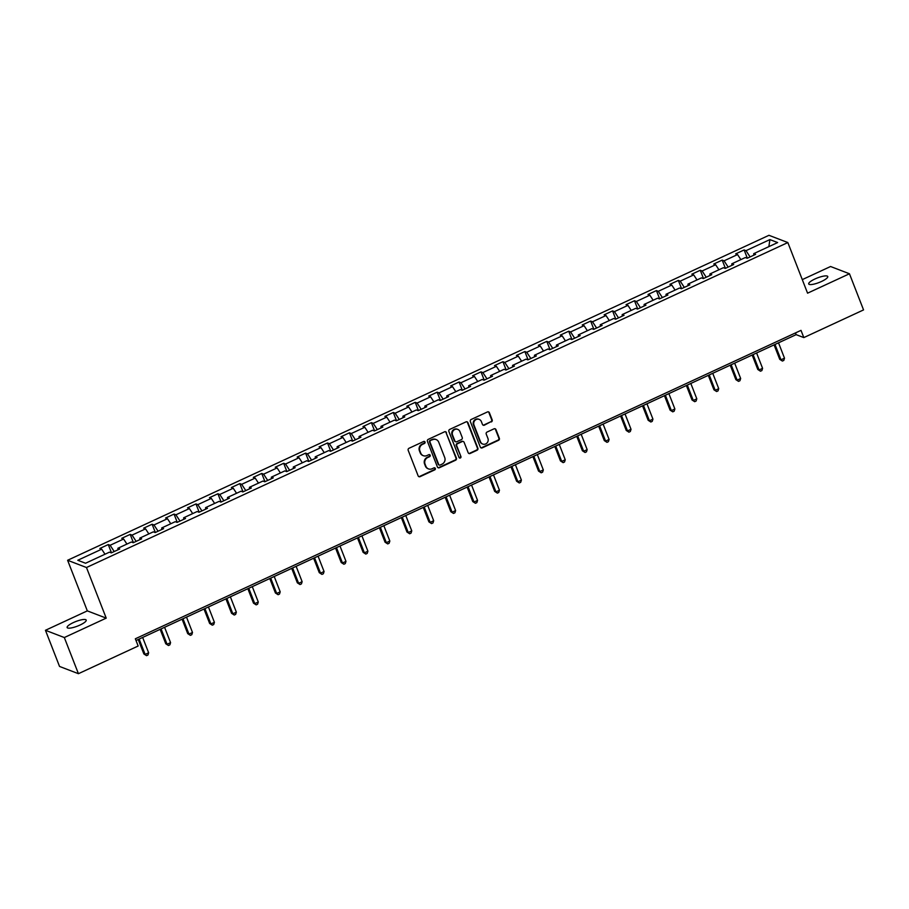 <?xml version="1.0" encoding="UTF-8"?>
<svg xmlns="http://www.w3.org/2000/svg" width="909" height="909" viewBox="0 0 909 909"><rect width="100%" height="100%" fill="white"/><g stroke="black" fill="none" stroke-linecap="round" stroke-linejoin="round"><path stroke-width="1.36" d="M425.026 442.024A1.102 1.034 111 0 0 423.674 441.479L409.016 448.273A1.568 1.477 111 0 0 408.186 450.33L418.151 475.884A1.568 1.477 111 0 0 420.083 476.657L434.741 469.873A1.102 1.034 111 0 0 434.752 467.851A1.102 1.034 111 0 0 433.968 467.885L432.07 468.76A5.022 4.715 111 0 1 425.889 466.26L425.06 464.135A5.022 4.715 111 0 1 427.696 457.545L429.593 456.67A1.102 1.034 111 0 0 429.605 454.648A1.102 1.034 111 0 0 428.821 454.682L426.923 455.557A5.022 4.715 111 0 1 420.742 453.068L419.913 450.932A5.022 4.715 111 0 1 422.549 444.342L424.446 443.467A1.102 1.034 111 0 0 425.026 442.024M423.105 455.602A5.022 4.715 111 0 1 420.231 452.864L419.401 450.739A5.022 4.715 111 0 1 422.037 444.149L423.935 443.274A1.102 1.034 111 0 0 424.185 441.388M418.719 476.577A1.568 1.477 111 0 0 419.572 476.464L434.229 469.669A1.102 1.034 111 0 0 434.479 467.794M428.253 468.794A5.022 4.715 111 0 1 425.378 466.067L424.548 463.942A5.022 4.715 111 0 1 427.185 457.352L429.082 456.477A1.102 1.034 111 0 0 429.332 454.591M814.964 278.983A10.226 2.432 -21.3 0 0 808.703 283.949A10.226 2.432 -21.3 0 0 821.497 281.483A10.226 2.432 -21.3 0 0 827.758 276.518A10.226 2.432 -21.3 0 0 814.964 278.983M73.413 622.563A10.226 2.432 -21.3 0 0 67.141 627.54A10.226 2.432 -21.3 0 0 79.935 625.074A10.226 2.432 -21.3 0 0 86.207 620.108A10.226 2.432 -21.3 0 0 73.413 622.563M491.349 421.935A1.568 1.477 111 0 0 492.178 419.878L489.383 412.709A1.568 1.477 111 0 0 487.451 411.936L471.169 419.481A1.568 1.477 111 0 0 470.339 421.537L480.304 447.08A1.568 1.477 111 0 0 482.236 447.864L498.518 440.32A1.568 1.477 111 0 0 499.336 438.263L495.962 429.605A1.568 1.477 111 0 0 494.03 428.821L487.065 432.048A1.568 1.477 111 0 0 486.235 434.116L487.917 438.399A4.193 3.943 111 0 1 482.713 444.035A4.193 3.943 111 0 1 480.531 441.819L473.975 425.003A4.193 3.943 111 0 1 479.168 419.379A4.193 3.943 111 0 1 481.361 421.583L482.452 424.389A1.568 1.477 111 0 0 484.383 425.173L490.837 421.742A1.568 1.477 111 0 0 491.667 419.685L488.872 412.516A1.568 1.477 111 0 0 488.303 411.811M807.567 293.175L849.461 273.768L863.55 309.912L803.817 337.591L800.999 330.365L135.339 638.788L138.157 646.015L78.424 673.694L64.323 637.539L106.217 618.131L86.48 567.523L787.842 242.555L807.567 293.175M446.478 432.593A1.568 1.477 111 0 0 444.546 431.809L428.264 439.354A1.568 1.477 111 0 0 427.435 441.41L437.399 466.965A1.568 1.477 111 0 0 439.331 467.749L455.614 460.204A1.568 1.477 111 0 0 456.432 458.147L445.967 432.4A1.568 1.477 111 0 0 445.387 431.695M449.716 429.412L465.999 421.878A1.568 1.477 111 0 1 467.93 422.651L477.884 448.205A1.568 1.477 111 0 1 477.066 450.262L470.101 453.489A1.568 1.477 111 0 1 468.158 452.705L464.124 442.342A1.568 1.477 111 0 0 462.192 441.569L457.568 443.706A1.568 1.477 111 0 0 456.738 445.762L460.943 456.557A1.102 1.034 111 0 1 459.59 458.022A1.102 1.034 111 0 1 459.011 457.454L448.887 431.48A1.568 1.477 111 0 1 449.716 429.412M86.48 567.523L67.607 560.274L768.957 235.306L787.842 242.555M747.346 258.19L744.13 249.952L735.699 253.85L737.551 254.565L724.064 260.826L722.201 260.11L713.77 264.019L715.633 264.735L702.134 270.984L700.271 270.268L691.84 274.177L693.703 274.893L680.216 281.142L678.353 280.427L669.91 284.335L671.774 285.051L658.286 291.3L656.423 290.585L647.992 294.493L649.855 295.209L636.357 301.458L634.493 300.743L626.062 304.651L627.926 305.367L614.427 311.617L612.575 310.901L604.133 314.809L605.996 315.525L592.509 321.775L590.645 321.059L582.214 324.967L584.078 325.683L570.579 331.933L568.716 331.217L560.285 335.126L562.148 335.841L548.65 342.091L546.786 341.375L538.355 345.284L540.219 345.999L526.731 352.249L524.868 351.544L516.437 355.442L518.289 356.158L504.802 362.418L502.938 361.702L494.507 365.6L496.371 366.316L482.872 372.576L481.009 371.861L472.578 375.769L474.441 376.485L460.943 382.734L459.09 382.019L450.648 385.927L452.512 386.643L439.024 392.893L437.161 392.177L428.73 396.085L430.593 396.801L417.095 403.051L415.231 402.335L406.8 406.243L408.664 406.959L395.165 413.209L393.302 412.493L384.871 416.402L386.734 417.117L373.247 423.367L371.383 422.651L362.952 426.56L364.804 427.275L351.317 433.525L349.454 432.809L341.023 436.718L342.886 437.434L329.388 443.683L327.524 442.967L319.093 446.876L320.957 447.592L307.469 453.841L305.606 453.125L297.163 457.034L299.027 457.75L285.54 464.01L283.676 463.295L275.245 467.192L277.109 467.908L263.61 474.168L261.747 473.453L253.316 477.361L255.179 478.077L241.68 484.327L239.828 483.611L231.386 487.519L233.249 488.235L219.762 494.485L217.899 493.769L209.468 497.678L211.331 498.393L197.832 504.643L195.969 503.927L187.538 507.836L189.402 508.551L175.903 514.801L174.039 514.085L165.608 517.994L167.472 518.709L153.985 524.959L152.121 524.243L143.69 528.152L145.542 528.868L132.055 535.117L130.192 534.401L121.761 538.31L123.624 539.026L110.125 545.275L108.262 544.559L99.831 548.468L101.694 549.184L77.799 560.262L85.56 563.239L109.455 552.161L111.307 552.877L119.749 548.979L117.886 548.263L117.954 549.809M744.13 249.952L745.994 250.668L769.889 239.59L777.638 242.567L753.743 253.645L755.606 254.361L747.175 258.27L745.312 257.554L731.813 263.803L733.677 264.519L725.246 268.428L723.382 267.712L709.895 273.961L711.758 274.677L703.316 278.586L701.464 277.87L687.965 284.119L689.829 284.835L681.398 288.744L679.534 288.028L666.036 294.277L667.899 294.993L659.468 298.902L657.605 298.186L644.117 304.435L645.969 305.151L637.539 309.06L635.675 308.344L622.188 314.594L624.051 315.309L615.62 319.218L613.757 318.502L600.258 324.752L602.122 325.467L593.691 329.376L591.827 328.66L578.329 334.921L580.192 335.637L571.761 339.534L569.898 338.818L556.41 345.079L558.274 345.795L549.831 349.704L547.979 348.988L534.481 355.237L536.344 355.953L527.913 359.862L526.05 359.146L512.551 365.395L514.414 366.111L505.983 370.02L504.12 369.304L490.633 375.553L492.496 376.269L484.054 380.178L482.19 379.462L468.703 385.711L470.567 386.427L462.136 390.336L460.272 389.62L446.773 395.869L448.637 396.585L440.206 400.494L438.343 399.778L424.855 406.028L426.707 406.743L418.276 410.652L416.413 409.936L402.926 416.186L404.789 416.901L396.358 420.81L394.495 420.094L380.996 426.344L382.859 427.06L374.428 430.968L372.565 430.252L359.066 436.513L360.93 437.229L352.499 441.126L350.635 440.411L337.148 446.671L339.012 447.387L330.569 451.296L328.717 450.58L315.218 456.829L317.082 457.545L308.651 461.454L306.788 460.738L293.289 466.987L295.152 467.703L286.721 471.612L284.858 470.896L271.371 477.145L273.234 477.861L264.792 481.77L262.928 481.054L249.441 487.304L251.304 488.019L242.873 491.928L241.01 491.212L227.511 497.462L229.375 498.177L220.944 502.086L219.08 501.37L205.593 507.62L207.445 508.336L199.014 512.244L197.151 511.528L183.663 517.778L185.527 518.494L177.096 522.402L175.232 521.686L161.734 527.936L163.597 528.652L155.166 532.56L153.303 531.845L139.804 538.105L141.668 538.81L133.237 542.718L131.373 542.003L117.886 548.263M740.858 259.61L737.551 254.565M728.154 267.076L724.064 260.826M731.813 263.803L731.881 265.348M718.928 269.768L715.633 264.735M706.225 277.234L702.134 270.984M709.895 273.961L709.963 275.507M696.998 279.938L693.703 274.893M684.307 287.392L680.216 281.142M687.965 284.119L688.033 285.665M675.08 290.096L671.774 285.051M662.377 297.55L658.286 291.3M666.036 294.277L666.104 295.823M653.151 300.254L649.855 295.209M640.447 307.719L636.357 301.458M644.117 304.435L644.174 305.981M631.221 310.412L627.926 305.367M618.518 317.877L614.427 311.617M622.188 314.594L622.256 316.15M609.303 320.57L605.996 315.525M596.599 328.035L592.509 321.775M600.258 324.752L600.326 326.308M587.373 330.728L584.078 325.683M574.67 338.193L570.579 331.933M578.329 334.921L578.397 336.466M565.443 340.886L562.148 335.841M552.74 348.352L548.65 342.091M556.41 345.079L556.478 346.624M543.514 351.044L540.219 345.999M530.822 358.51L526.731 352.249M534.481 355.237L534.549 356.782M521.596 361.203L518.289 356.158M508.892 368.668L504.802 362.418M512.551 365.395L512.619 366.941M499.666 371.361L496.371 366.316M486.963 378.826L482.872 372.576M490.633 375.553L490.701 377.099M477.736 381.53L474.441 376.485M465.044 388.984L460.943 382.734M468.703 385.711L468.771 387.257M455.818 391.688L452.512 386.643M443.115 399.142L439.024 392.893M446.773 395.869L446.842 397.415M433.888 401.846L430.593 396.801M421.185 409.311L417.095 403.051M424.855 406.028L424.912 407.573M411.959 412.004L408.664 406.959M399.256 419.469L395.165 413.209M402.926 416.186L402.994 417.742M390.041 422.162L386.734 417.117M377.337 429.627L373.247 423.367M380.996 426.344L381.064 427.9M368.111 432.32L364.804 427.275M355.408 439.786L351.317 433.525M359.066 436.513L359.135 438.058M346.181 442.478L342.886 437.434M333.478 449.944L329.388 443.683M337.148 446.671L337.216 448.217M324.252 452.637L320.957 447.592M311.56 460.102L307.469 453.841M315.218 456.829L315.287 458.375M302.333 462.795L299.027 457.75M289.63 470.26L285.54 464.01M293.289 466.987L293.357 468.533M280.404 472.953L277.109 467.908M267.7 480.418L263.61 474.168M271.371 477.145L271.427 478.691M258.474 483.122L255.179 478.077M245.782 490.576L241.68 484.327M249.441 487.304L249.509 488.849M236.556 493.28L233.249 488.235M223.853 500.734L219.762 494.485M227.511 497.462L227.58 499.007M214.626 503.438L211.331 498.393M201.923 510.903L197.832 504.643M205.593 507.62L205.65 509.165M192.697 513.596L189.402 508.551M179.993 521.062L175.903 514.801M183.663 517.778L183.732 519.334M170.778 523.754L167.472 518.709M158.075 531.22L153.985 524.959M161.734 527.936L161.802 529.492M148.849 533.913L145.542 528.868M136.145 541.378L132.055 535.117M139.804 538.105L139.872 539.651M126.919 544.071L123.624 539.026M114.216 551.536L110.125 545.275M104.99 554.229L101.694 549.184M106.217 618.131L87.332 610.882L45.45 630.289L64.323 637.539M45.45 630.289L59.539 666.445L78.424 673.694M849.461 273.768L830.576 266.507L802.283 279.62M87.332 610.882L67.607 560.274M136.009 640.527L796.159 334.648L803.817 337.591M768.866 246.634L769.889 239.59M750.084 256.917L745.994 250.668M753.743 253.645L753.811 255.19M795.489 332.921L796.159 334.648M111.477 552.808L108.262 544.559M133.407 542.65L130.192 534.401M155.337 532.481L152.121 524.243M177.255 522.323L174.039 514.085M199.185 512.165L195.969 503.927M221.114 502.007L217.899 493.769M243.033 491.849L239.828 483.611M264.962 481.69L261.747 473.453M286.892 471.532L283.676 463.295M308.81 461.374L305.606 453.125M330.74 451.216L327.524 442.967M352.669 441.058L349.454 432.809M374.599 430.889L371.383 422.651M396.517 420.731L393.302 412.493M418.447 410.573L415.231 402.335M440.376 400.414L437.161 392.177M462.295 390.256L459.09 382.019M484.224 380.098L481.009 371.861M506.154 369.94L502.938 361.702M528.072 359.782L524.868 351.544M550.002 349.624L546.786 341.375M571.931 339.466L568.716 331.217M593.861 329.308L590.645 321.059M615.779 319.139L612.575 310.901M637.709 308.98L634.493 300.743M659.639 298.822L656.423 290.585M681.557 288.664L678.353 280.427M703.486 278.506L700.271 270.268M725.416 268.348L722.201 260.11M437.968 467.669A1.568 1.477 111 0 0 438.82 467.544L455.102 460.011A1.568 1.477 111 0 0 455.92 457.943L445.967 432.4M430.559 440.638A1.102 1.034 111 0 0 429.98 442.081L438.717 464.51A1.102 1.034 111 0 0 440.07 465.056L442.069 464.124A5.022 4.715 111 0 0 444.717 457.534L438.74 442.206A5.022 4.715 111 0 0 432.559 439.717L430.048 440.445A1.102 1.034 111 0 0 429.468 441.888L429.98 442.081M439.047 464.953A1.102 1.034 111 0 1 438.206 464.317L429.468 441.888M435.865 439.479A5.022 4.715 111 0 0 432.048 439.513L432.559 439.717M430.048 440.445L432.048 439.513M468.737 453.409A1.568 1.477 111 0 0 469.589 453.296L476.555 450.069A1.568 1.477 111 0 0 477.384 448.012L467.419 422.458A1.568 1.477 111 0 0 466.851 421.753M463.045 441.444A1.568 1.477 111 0 0 461.681 441.376L457.057 443.512A1.568 1.477 111 0 0 456.227 445.569L460.943 456.557M459.352 457.897A1.102 1.034 111 0 0 460.443 456.363M459.931 431.593A4.193 3.943 111 0 0 453.443 430.48A4.193 3.943 111 0 0 452.546 435.013L454.864 440.945A1.568 1.477 111 0 0 456.795 441.717L461.42 439.581A1.568 1.477 111 0 0 462.238 437.524L459.931 431.593M457.488 429.298A4.193 3.943 111 0 0 452.034 434.82L452.546 435.013M455.432 441.638A1.568 1.477 111 0 1 454.352 440.74L452.034 434.82M483.02 425.094A1.568 1.477 111 0 0 483.872 424.969L490.837 421.742M478.907 419.288A4.193 3.943 111 0 0 473.464 424.81L473.975 425.003M482.463 443.922A4.193 3.943 111 0 1 480.02 441.626L473.464 424.81M480.872 447.785A1.568 1.477 111 0 0 481.725 447.671L498.007 440.126A1.568 1.477 111 0 0 498.836 438.07L495.45 429.412A1.568 1.477 111 0 0 494.882 428.707M138.225 639.493L143.861 653.935L145.133 654.423L148.644 652.798L142.656 637.448M139.145 639.072L145.133 654.423L146.531 655.673L143.861 653.935M148.644 652.798L147.94 655.014L146.531 655.673M160.154 629.335L165.779 643.777L167.063 644.265L170.574 642.64L164.586 627.29M161.075 628.914L167.063 644.265L168.46 645.515L165.779 643.777M170.574 642.64L169.869 644.856L168.46 645.515M182.084 619.177L187.708 633.618L188.981 634.107L192.492 632.482L186.515 617.131M182.993 618.756L188.981 634.107L190.39 635.357L187.708 633.618M192.492 632.482L191.799 634.698L190.39 635.357M204.002 609.019L209.638 623.46L210.911 623.949L214.422 622.324L208.434 606.962M204.923 608.598L210.911 623.949L212.32 625.187L209.638 623.46M214.422 622.324L213.717 624.54L212.32 625.187M225.932 598.861L231.556 613.302L232.84 613.791L236.351 612.166L230.363 596.804M226.852 598.44L232.84 613.791L234.238 615.029L231.556 613.302M236.351 612.166L235.647 614.382L234.238 615.029M247.862 588.702L253.486 603.144L254.759 603.633L258.281 601.997L252.293 586.646M248.782 588.282L254.759 603.633L256.168 604.871L253.486 603.144M258.281 601.997L257.577 604.224L256.168 604.871M269.78 578.544L275.416 592.975L276.688 593.475L280.199 591.839L274.211 576.488M270.7 578.113L276.688 593.475L278.097 594.713L275.416 592.975M280.199 591.839L279.495 594.066L278.097 594.713M291.709 568.386L297.334 582.817L298.618 583.317L302.129 581.68L296.141 566.33M292.63 567.955L298.618 583.317L300.015 584.555L297.334 582.817M302.129 581.68L301.424 583.908L300.015 584.555M313.639 558.228L319.264 572.659L320.536 573.147L324.058 571.522L318.07 556.172M314.559 557.796L320.536 573.147L321.945 574.397L319.264 572.659M324.058 571.522L323.354 573.749L321.945 574.397M335.569 548.07L341.193 562.501L342.466 562.989L345.977 561.364L340 546.014M336.478 547.638L342.466 562.989L343.875 564.239L341.193 562.501M345.977 561.364L345.272 563.591L343.875 564.239M357.487 537.901L363.123 552.342L364.395 552.831L367.906 551.206L361.918 535.856M358.407 537.48L364.395 552.831L365.793 554.081L363.123 552.342M367.906 551.206L367.202 553.422L365.793 554.081M379.417 527.743L385.041 542.184L386.325 542.673L389.836 541.048L383.848 525.697M380.337 527.322L386.325 542.673L387.723 543.923L385.041 542.184M389.836 541.048L389.132 543.264L387.723 543.923M401.346 517.585L406.971 532.026L408.243 532.515L411.766 530.89L405.778 515.539M402.255 517.164L408.243 532.515L409.652 533.765L406.971 532.026M411.766 530.89L411.061 533.106L409.652 533.765M423.264 507.427L428.9 521.868L430.173 522.357L433.684 520.732L427.696 505.37M424.185 507.006L430.173 522.357L431.582 523.595L428.9 521.868M433.684 520.732L432.979 522.948L431.582 523.595M445.194 497.268L450.819 511.71L452.103 512.199L455.614 510.574L449.625 495.212M446.114 496.848L452.103 512.199L453.5 513.437L450.819 511.71M455.614 510.574L454.909 512.79L453.5 513.437M467.124 487.11L472.748 501.552L474.021 502.041L477.543 500.404L471.555 485.054M468.044 486.69L474.021 502.041L475.43 503.279L472.748 501.552M477.543 500.404L476.839 502.632L475.43 503.279M489.042 476.952L494.678 491.394L495.95 491.883L499.461 490.246L493.485 474.896M489.962 476.521L495.95 491.883L497.359 493.121L494.678 491.394M499.461 490.246L498.757 492.473L497.359 493.121M510.972 466.794L516.607 481.225L517.88 481.725L521.391 480.088L515.403 464.738M511.892 466.362L517.88 481.725L519.278 482.963L516.607 481.225M521.391 480.088L520.687 482.315L519.278 482.963M532.901 456.636L538.526 471.067L539.798 471.555L543.321 469.93L537.333 454.58M533.822 456.204L539.798 471.555L541.207 472.805L538.526 471.067M543.321 469.93L542.616 472.157L541.207 472.805M554.831 446.478L560.455 460.908L561.728 461.397L565.239 459.772L559.262 444.421M555.74 446.046L561.728 461.397L563.137 462.647L560.455 460.908M565.239 459.772L564.534 461.999L563.137 462.647M576.749 436.309L582.385 450.75L583.658 451.239L587.169 449.614L581.181 434.263M577.669 435.888L583.658 451.239L585.055 452.489L582.385 450.75M587.169 449.614L586.464 451.83L585.055 452.489M598.679 426.151L604.303 440.592L605.587 441.081L609.098 439.456L603.11 424.105M599.599 425.73L605.587 441.081L606.985 442.331L604.303 440.592M609.098 439.456L608.394 441.672L606.985 442.331M620.608 415.992L626.233 430.434L627.505 430.923L631.028 429.298L625.04 413.947M621.517 415.572L627.505 430.923L628.914 432.173L626.233 430.434M631.028 429.298L630.323 431.514L628.914 432.173M642.527 405.834L648.162 420.276L649.435 420.765L652.946 419.14L646.958 403.778M643.447 405.414L649.435 420.765L650.844 422.003L648.162 420.276M652.946 419.14L652.242 421.356L650.844 422.003M664.456 395.676L670.081 410.118L671.365 410.607L674.876 408.982L668.888 393.62M665.377 395.256L671.365 410.607L672.762 411.845L670.081 410.118M674.876 408.982L674.171 411.198L672.762 411.845M686.386 385.518L692.01 399.96L693.283 400.449L696.805 398.812L690.817 383.462M687.306 385.098L693.283 400.449L694.692 401.687L692.01 399.96M696.805 398.812L696.101 401.039L694.692 401.687M708.304 375.36L713.94 389.802L715.213 390.291L718.724 388.654L712.747 373.304M709.225 374.928L715.213 390.291L716.622 391.529L713.94 389.802M718.724 388.654L718.019 390.881L716.622 391.529M730.234 365.202L735.87 379.632L737.142 380.132L740.653 378.496L734.665 363.146M731.154 364.77L737.142 380.132L738.54 381.371L735.87 379.632M740.653 378.496L739.949 380.723L738.54 381.371M752.163 355.044L757.788 369.474L759.072 369.963L762.583 368.338L756.595 352.987M753.084 354.612L759.072 369.963L760.469 371.213L757.788 369.474M762.583 368.338L761.878 370.565L760.469 371.213M774.093 344.886L779.717 359.316L780.99 359.805L784.501 358.18L778.524 342.829M775.002 344.454L780.99 359.805L782.399 361.055L779.717 359.316M784.501 358.18L783.808 360.407L782.399 361.055"/></g></svg>
